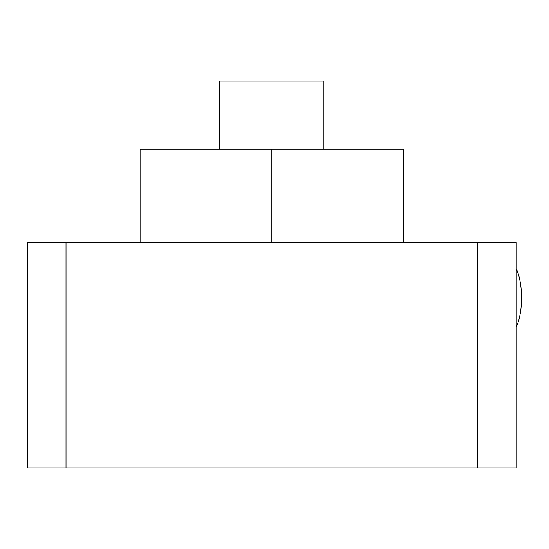 <?xml version="1.0" encoding="UTF-8"?>
<svg xmlns="http://www.w3.org/2000/svg" width="549" height="549" viewBox="0 0 549 549"><rect width="100%" height="100%" fill="white"/><g stroke="black" fill="none" stroke-linecap="round" stroke-linejoin="round"><path stroke-width="0.82" d="M516.252 467.892L477.692 467.892L477.692 242.624L516.252 242.624L516.252 467.892M52.951 242.624L477.692 242.624L66.01 242.624L66.01 467.892L477.692 467.892L477.692 242.624M52.951 467.892L477.692 467.892M27.45 242.624L66.01 242.624L66.01 467.892L27.45 467.892L27.45 242.624M219.785 149.115L219.785 81.108L219.785 149.115L142.795 149.115L271.851 149.115L271.851 242.624L271.851 149.115L403.611 149.115L403.611 242.624M323.917 149.115L323.917 81.108L323.917 149.115M219.785 81.108L323.917 81.108L219.785 81.108M516.252 268.66A38.252 14.947 90 0 1 516.252 327.094A38.252 14.947 90 0 0 516.252 268.66M140.084 242.624L140.084 149.115L271.851 149.115"/></g></svg>
